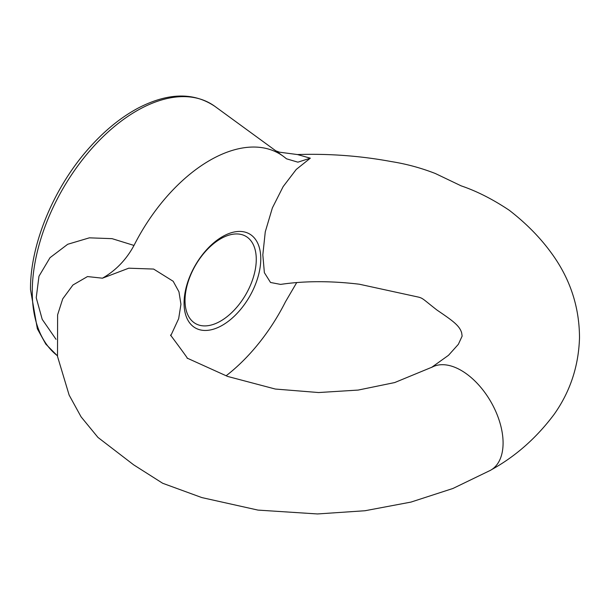 <?xml version="1.0" encoding="UTF-8"?>
<svg xmlns="http://www.w3.org/2000/svg" width="610" height="610" viewBox="0 0 610 610"><rect width="100%" height="100%" fill="white"/><g stroke="black" fill="none" stroke-linecap="round" stroke-linejoin="round"><path stroke-width="0.91" d="M56.029 339.328L42.212 319.358L36.226 297.733L38.979 276.223L50.02 257.679L67.695 244.282L89.357 237.839L112.065 238.655L134.002 245.441C126.3 259.685 115.778 270.596 102.45 278.19L128.763 268.194L153.621 269.063L173.179 281.271L178.944 291.778L180.941 304.26L178.669 318.649L170.777 335.706M489.495 470.813A59.269 34.221 -120 0 0 490.066 470.531A59.269 34.221 -120 0 0 491.599 469.639A59.269 34.221 -120 0 0 490.905 401.845A59.269 34.221 -120 0 0 432.543 366.93A59.269 34.221 -120 0 0 431.941 367.243M102.45 278.19L87.489 276.566L72.941 285L62.723 298.862L57.614 314.829L57.508 356.4L69.136 395.089L81.084 416.843L97.951 437.416L133.666 464.843L162.679 483.272L201.849 497.585L257.984 510.097L317.467 513.955L364.978 510.745L410.987 502.083L452.94 488.473L490.059 470.516M491.591 469.631C515.763 456.25 536.647 437.759 554.269 414.159C570.236 391.506 578.646 366.046 579.5 337.78C579.401 306.449 569.847 277.954 550.838 252.288C539.743 237.13 525.889 223.13 509.281 210.282C492.865 199.31 476.822 191.166 461.145 185.852L435.387 173.53C421.098 167.956 406.405 163.968 391.307 161.574C360.624 155.878 329.339 153.537 297.436 154.551L310.322 158.181L297.893 162.168L286.54 158.821L285.465 157.99A138.661 80.055 -60 0 0 283.223 156.244L214.972 106.43A147.696 85.27 120 0 0 56.029 201.437A147.696 85.27 120 0 0 32.261 291.755A147.696 85.27 120 0 0 57.401 355.714M431.514 367.456L448.502 355.302L458.354 344.322L462.128 336.118L461.663 332.839C459.483 325.458 452.589 320.7 436.981 310.063C423.355 299.434 423.165 298.336 418.551 297.123L359.313 284.214C330.712 280.798 304.474 280.859 280.615 284.405L270.527 282.476L264.374 272.67L262.826 254.835L265.266 231.846L272.373 207.926L283.147 186.607L296.246 169.443L310.322 158.181M184.067 303.094A54.244 31.316 -60 0 1 222.421 236.657A54.244 31.316 -60 0 1 260.775 258.808A54.244 31.316 -60 0 1 222.421 325.237A54.244 31.316 -60 0 1 184.067 303.094M296.643 282.704L285.465 301.805A138.661 80.055 -60 0 1 226.15 375.76M134.002 245.441A138.661 80.055 -60 0 1 283.223 156.244M220.645 321.058A50.378 29.082 120 0 0 256.269 259.357A50.378 29.082 120 0 0 245.838 236.299A50.378 29.082 120 0 0 195.459 265.38A50.378 29.082 120 0 0 195.459 323.552A50.378 29.082 120 0 0 220.645 321.058M170.602 335.164C168.901 332.923 188.871 359.595 187.377 358.367M187.079 358.085L227.644 376.439L275.331 389.043L318.626 392.543L358.177 390.072L394.678 382.569L432.551 366.938M297.436 154.551L279.456 152.187L275.789 150.822M214.972 106.43C193.652 92.041 168.047 92.598 138.142 108.092C120.757 117.41 104.295 130.845 88.77 148.413C53.68 187.75 30.111 244.625 30.5 289.567L37.347 328.782L45.819 344.124L57.424 355.836"/></g></svg>
